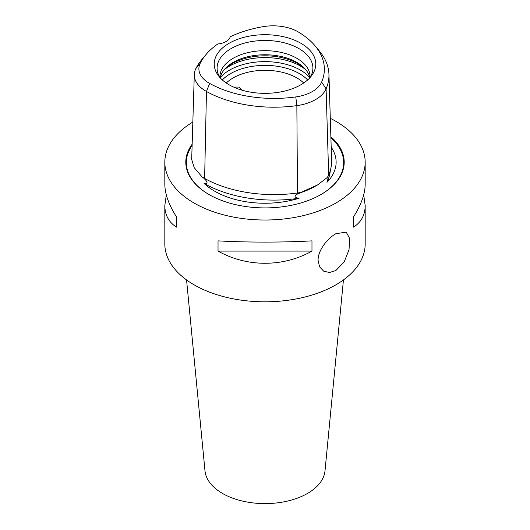 <?xml version="1.0" encoding="UTF-8"?>
<svg xmlns="http://www.w3.org/2000/svg" width="530" height="530" viewBox="0 0 530 530"><rect width="100%" height="100%" fill="white"/><g stroke="black" fill="none" stroke-linecap="round" stroke-linejoin="round"><path stroke-width="0.79" d="M335.834 270.552L329.461 272.519L323.664 271.148L319.57 266.809L318.079 260.303C317.841 250.538 327.354 238.473 335.834 233.743L346.203 232.107L349.72 238.566L349.012 249.809L344.169 261.952L335.834 270.552M343.44 279.946L325.009 470.832A60.102 34.702 180 0 1 307.499 493.437A60.102 34.702 180 0 1 243.555 501.32A60.102 34.702 180 0 1 204.991 470.832L186.56 279.946M192.834 122.066A100.177 57.836 0 0 0 164.823 162.18L164.823 184.268C164.903 193.894 168.798 204.772 176.516 216.902L176.516 227.125C168.798 222.275 164.903 215.074 164.823 205.521L164.823 243.972A100.177 57.836 0 0 0 265 301.808A100.177 57.836 0 0 0 365.177 243.972L365.177 205.521C365.097 215.074 361.202 222.275 353.483 227.125L353.483 216.902C361.202 204.772 365.097 193.894 365.177 184.268L365.177 162.18A100.177 57.836 0 0 0 335.834 121.284A100.177 57.836 0 0 0 330.303 118.316M303.716 83.005A45.077 26.023 0 0 0 296.873 77.93A45.077 26.023 0 0 0 226.284 83.005M205.746 54.868A92.75 53.55 180 0 1 217.81 43.963A15.025 8.672 180 0 0 230.258 36.762A92.75 53.55 180 0 1 263.165 26.652A35.152 20.292 180 0 1 298.416 32.038A92.75 53.55 180 0 1 315.257 46.044A92.75 53.55 180 0 1 321.644 82.077A35.152 20.292 180 0 1 295.78 96.924A92.75 53.55 180 0 1 209.648 83.429A35.152 20.292 180 0 1 200.254 63.203A92.75 53.55 180 0 1 205.746 54.868L201.605 59.857A97.341 56.2 0 0 0 195.842 68.602A39.743 22.942 0 0 0 194.298 74.538L191.688 159.464L194.225 167.705L202.096 176.921A42.387 24.473 0 0 0 204.626 178.458A99.984 57.724 0 0 0 297.476 192.999A42.387 24.473 0 0 0 301 192.416A72.557 41.89 0 0 0 306.903 190.244L297.211 194.172C294.329 195.789 294.329 197.041 297.211 197.922L299.125 198.207A71.126 41.062 180 0 1 204.01 183.307L205.408 183.539C207.555 183.479 207.555 182.234 205.408 179.789L203.162 177.596M204.01 183.307A41.261 23.823 0 0 0 205.408 184.122A98.858 57.074 0 0 0 297.211 198.498A41.261 23.823 0 0 0 299.125 198.207M327.573 180.399L327.573 181.081A41.261 23.823 0 0 1 326.97 182.333L327.573 180.399C328.176 177.775 328.176 176.589 327.573 176.854M327.573 181.081A98.858 57.074 0 0 0 330.336 170.369M301 192.416L317.602 184.91L327.54 177.278A42.387 24.473 0 0 0 328.666 175.099A99.984 57.724 0 0 0 331.588 160.179L328.945 74.326A97.341 56.2 0 0 0 319.398 51.026L315.257 46.044M194.298 74.538A39.743 22.942 0 0 0 206.461 91.471A97.341 56.2 0 0 0 296.853 105.629A39.743 22.942 0 0 0 326.102 88.848A97.341 56.2 0 0 0 328.945 74.326M326.97 182.333A71.126 41.062 0 0 0 331.184 147.141M164.823 162.18A100.177 57.836 0 0 0 265 220.016A100.177 57.836 0 0 0 365.177 162.18M218.029 240.865C246.841 242.508 283.159 242.508 311.971 240.865L311.971 251.088C283.159 267.325 246.841 267.325 218.029 251.088L218.029 240.865M164.823 205.521L166.307 194.894M363.693 194.894L365.177 205.521M233.611 87.079L239.408 87.072L241.912 90.146M306.698 70.901A46.329 26.745 0 0 0 297.761 63.646A46.329 26.745 0 0 0 223.302 70.901M309.792 77.85A45.077 26.023 0 0 0 306.154 70.165A45.077 26.023 0 0 0 296.873 62.388A45.077 26.023 0 0 0 223.845 70.165A45.077 26.023 0 0 0 220.208 77.85M310.057 77.493A45.077 26.023 0 0 0 310.077 76.704A45.077 26.023 0 0 0 296.873 58.3A45.077 26.023 0 0 0 247.748 52.656A45.077 26.023 0 0 0 219.923 76.704A45.077 26.023 0 0 0 219.943 77.493M309.931 77.698A47.899 27.653 0 0 0 312.031 73.352A47.899 27.653 0 0 0 298.867 48.561A47.899 27.653 0 0 0 242.541 43.692A47.899 27.653 0 0 0 217.969 73.352A47.899 27.653 0 0 0 220.069 77.698M229.086 84.76A50.787 29.322 180 0 1 218.638 75.995A50.787 29.322 180 0 1 265 34.702A50.787 29.322 180 0 1 311.362 75.995A50.787 29.322 180 0 1 229.086 84.76M353.483 227.125L353.483 216.902M176.516 216.902L176.516 227.125M218.029 251.088L311.971 251.088M330.866 136.78A79.209 45.732 180 0 1 321.008 194.517A79.209 45.732 180 0 1 208.992 194.517A79.209 45.732 180 0 1 192.158 144.22M222.361 79.957A48.621 28.07 180 0 1 299.377 73.59A48.621 28.07 180 0 1 307.639 79.957M309.725 77.532A50.085 28.918 0 0 0 300.417 70.099A50.085 28.918 0 0 0 220.275 77.532M305.214 69.278A50.085 28.918 0 0 0 300.417 66.071A50.085 28.918 0 0 0 224.786 69.278M205.408 183.539L205.408 184.122M297.211 197.922L297.211 198.498M297.211 193.033L297.211 194.172M205.408 178.888L205.408 179.789M295.78 96.924L296.853 105.629L297.476 192.999M209.648 83.429L206.461 91.471L204.626 178.458M301.318 192.45A71.59 41.333 0 0 0 315.622 186.056L317.602 184.91M320.822 194.623A78.672 45.421 0 0 0 330.899 137.807M192.112 145.518A78.672 45.421 0 0 0 209.178 194.623M328.666 175.099L326.102 88.848L321.644 82.077M195.842 68.602L200.254 63.203"/></g></svg>
